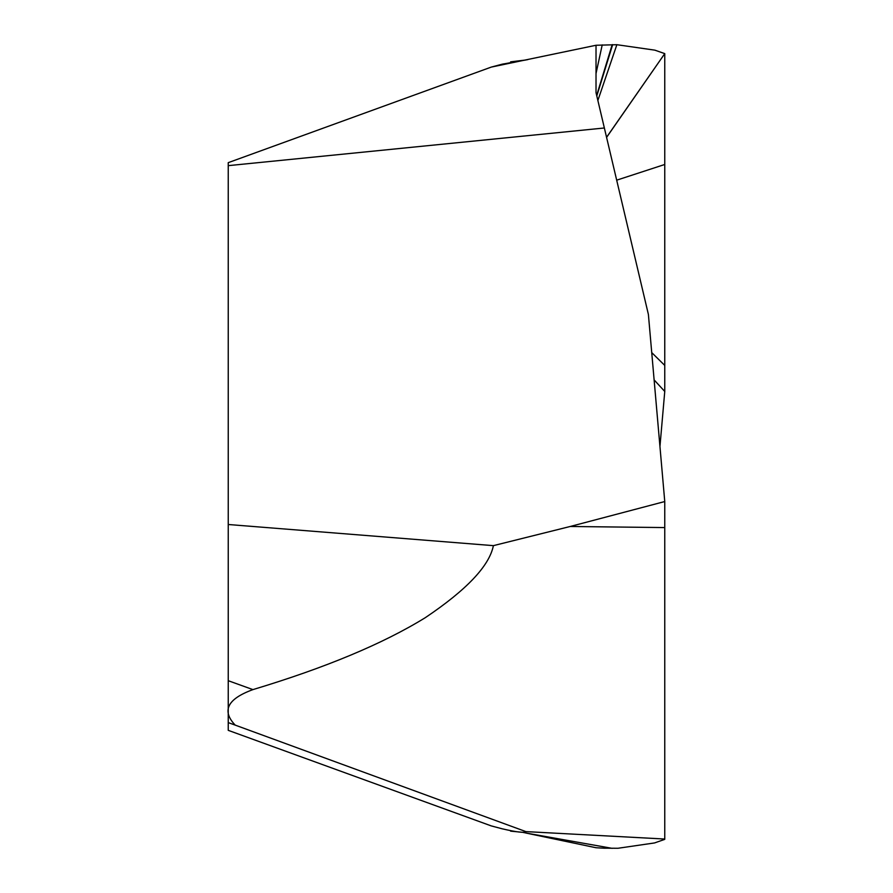 <?xml version="1.0" encoding="UTF-8"?>
<svg xmlns="http://www.w3.org/2000/svg" width="893" height="893" viewBox="0 0 893 893"><rect width="100%" height="100%" fill="white"/><g stroke="black" fill="none" stroke-linecap="round" stroke-linejoin="round"><path stroke-width="1.34" d="M606.581 137.399L664.76 53.625L654.893 50.164L616.862 44.706L596.022 45.264L596.022 92.66L648.396 314.459L664.76 501.542L664.76 839.029L525.899 831.606C524.749 833.102 516.902 832.187 502.357 828.849L491.262 825.902L228.24 730.34L228.24 162.66L491.262 67.098L502.357 64.151L520.999 60.847M606.559 137.299L664.76 53.625M525.899 831.606L235.227 725.127C221.464 710.783 227.369 698.94 252.931 689.608C325.521 667.741 382.997 643.753 425.347 617.643C466.704 589.838 489.386 565.838 493.394 545.645L570.236 526.479L664.76 501.542M493.394 545.645L228.24 524.504M228.24 165.651L604.36 127.989M664.749 839.364L654.558 842.936L618.034 848.261L604.048 848.194L596.022 847.736L525.81 833.013L612.185 848.35M659.949 446.5L664.76 391.458L664.76 53.971M654.122 379.916L664.76 391.458M596.022 45.264L491.262 67.098M527.104 833.236L521.97 832.187M235.227 725.127L228.24 722.604M664.76 527.573L570.236 526.479M252.931 689.608L228.24 680.7M502.357 64.151L525.81 59.987L510.617 61.851M597.864 100.485L616.862 44.706M596.792 95.953L612.665 44.65M596.669 95.439L612.185 44.65M596.022 73.527L602.217 44.884M520.999 832.153L510.617 831.149M651.734 352.601L664.76 365.427M616.683 180.174L664.76 164.479M527.875 59.597L525.81 59.987"/></g></svg>
